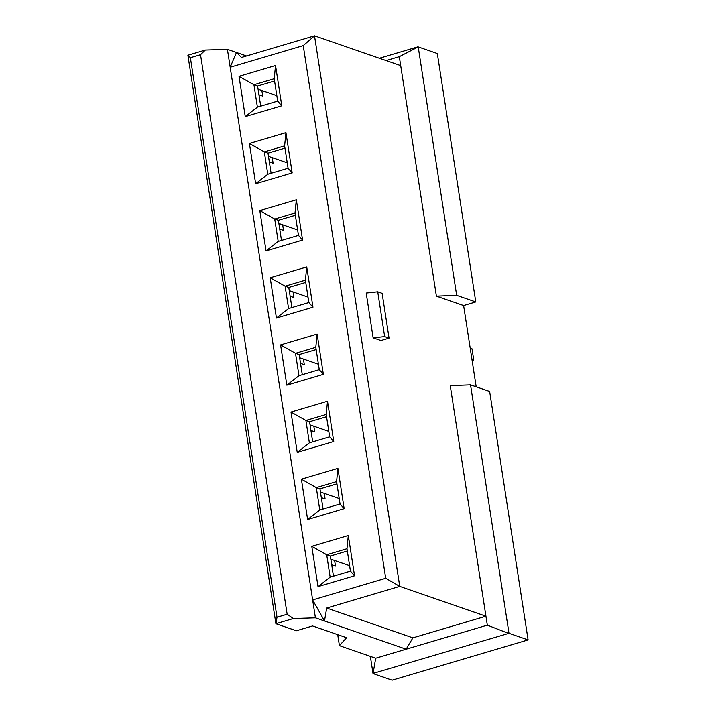 <?xml version="1.0" encoding="UTF-8"?>
<svg xmlns="http://www.w3.org/2000/svg" width="716" height="716" viewBox="0 0 716 716"><rect width="100%" height="100%" fill="white"/><g stroke="black" fill="none" stroke-linecap="round" stroke-linejoin="round"><path stroke-width="1.07" d="M476.194 386.819L463.61 305.553L475.782 301.946L437.324 53.512L418.216 46.898L456.674 295.341L475.782 301.946M528.104 639.907L489.646 391.473L470.537 384.868L508.995 633.302L528.104 639.907L392.135 680.2L373.027 673.595L370.36 656.375M200.525 54.693L190.375 57.701L277.002 617.246L275.902 623.708L187.896 55.213L205.349 50.039L200.525 54.693L287.152 614.238L293.354 618.534L275.902 623.708L296.317 630.769L312.552 625.954L346.58 637.723L339.411 645.671L375.703 658.228L373.027 673.595M456.674 295.341L436.393 296.138L400.7 65.612L314.512 35.8L399.743 586.386L326.684 608.036L412.881 637.849L406.151 649.206L375.703 658.228M400.7 65.612L399.313 56.654L418.216 46.898M508.995 633.302L373.152 673.389M379.399 58.238L417.589 46.925M277.002 617.246L287.152 614.238M293.354 618.534L315.416 617.827L324.491 620.969L312.641 599.918L315.416 617.827M508.369 633.329L487.327 625.149L406.151 649.206L324.491 620.969L326.684 608.036M205.349 50.039L227.411 49.332L312.641 599.918L385.7 578.277L303.244 45.591L230.185 67.232L236.486 52.465L227.411 49.332M246.528 55.946L236.486 52.465L241.453 57.45L314.512 35.8L303.244 45.591M373.134 337.818L380.939 340.512L389.056 338.113L382.129 293.345L377.726 291.824L366.207 293.05L373.134 337.818L384.653 336.583L377.726 291.824M470.537 384.868L450.248 385.664L485.94 616.199L399.743 586.386L385.7 578.277M463.61 305.553L436.393 296.138M339.411 645.671L337.71 634.662M399.313 56.654L386.121 60.565M487.327 625.149L485.94 616.199L412.881 637.849M258.082 89.187L276.841 95.676M261.859 90.493L262.727 96.087L258.95 94.781M274.568 80.98L257.59 86.01L260.714 106.138M268.482 156.33L287.241 162.818M272.25 157.636L273.118 163.23L269.35 161.932M284.968 148.123L267.99 153.152L271.104 173.281M278.873 223.481L297.632 229.961M282.65 224.779L283.518 230.382L279.741 229.075M295.359 215.265L278.381 220.295L281.495 240.433M289.273 290.624L308.032 297.113M293.041 291.931L293.909 297.525L290.132 296.218M472.113 360.461L473.741 359.978L472.014 348.79L470.206 348.164M305.75 282.417L288.781 287.447L291.895 307.576M473.741 359.978L471.933 359.36M299.664 357.767L318.423 364.256M303.441 359.074L304.3 364.668L300.532 363.361M316.15 349.56L299.172 354.59L302.286 374.719M310.055 424.91L328.814 431.399M313.832 426.217L314.7 431.811L310.923 430.513M326.541 416.703L309.563 421.733L312.686 441.861M320.455 492.062L339.214 498.542M324.232 493.36L325.091 498.963L321.323 497.656M336.941 483.846L319.963 488.876L323.077 509.013M330.846 559.205L349.605 565.694M334.623 560.512L335.491 566.105L331.714 564.799M333.468 576.156L330.353 556.028L347.332 550.998M330.353 556.028L326.693 554.757L330.157 577.141L350.446 571.126L346.983 548.742L326.693 554.757L311.782 546.335L348.307 535.514L354.545 575.798L318.011 586.628L311.782 546.335M319.963 488.876L316.293 487.614L319.757 509.989L340.055 503.983L336.592 481.6L316.293 487.614L301.382 479.192L337.916 468.371L344.154 508.655L307.62 519.485L301.382 479.192M309.563 421.733L305.902 420.462L309.366 442.846L329.655 436.832L326.192 414.457L305.902 420.462L290.991 412.049L327.516 401.228L333.754 441.512L297.23 452.333L290.991 412.049M299.172 354.59L295.502 353.319L298.966 375.703L319.264 369.689L315.801 347.305L295.502 353.319L280.591 344.906L317.125 334.077L323.364 374.37L286.83 385.19L280.591 344.906M288.781 287.447L285.111 286.176L288.575 308.56L308.873 302.546L305.401 280.162L285.111 286.176L270.2 277.754L306.734 266.934L312.964 307.218L276.439 318.047L270.2 277.754M278.381 220.295L274.72 219.033L278.184 241.408L298.474 235.403L295.01 213.019L274.72 219.033L259.81 210.611L296.335 199.791L302.573 240.075L266.039 250.904L259.81 210.611M267.99 153.152L264.32 151.881L267.784 174.265L288.083 168.251L284.619 145.876L264.32 151.881L249.41 143.469L285.944 132.648L292.182 172.932L255.648 183.752L249.41 143.469M274.219 78.724L253.929 84.739L257.393 107.123L277.683 101.108L274.219 78.724L275.544 65.496L281.782 105.789L245.257 116.61L239.019 76.326L275.544 65.496M257.59 86.01L253.929 84.739L239.019 76.326M354.545 575.798L350.446 571.126M346.983 548.742L348.307 535.514M318.011 586.628L330.157 577.141M344.154 508.655L340.055 503.983M336.592 481.6L337.916 468.371M307.62 519.485L319.757 509.989M333.754 441.512L329.655 436.832M326.192 414.457L327.516 401.228M297.23 452.333L309.366 442.846M323.364 374.37L319.264 369.689M315.801 347.305L317.125 334.077M286.83 385.19L298.966 375.703M312.964 307.218L308.873 302.546M305.401 280.162L306.734 266.934M276.439 318.047L288.575 308.56M302.573 240.075L298.474 235.403M295.01 213.019L296.335 199.791M266.039 250.904L278.184 241.408M292.182 172.932L288.083 168.251M284.619 145.876L285.944 132.648M255.648 183.752L267.784 174.265M245.257 116.61L257.393 107.123M277.683 101.108L281.782 105.789M187.896 55.213L190.375 57.701M389.056 338.113L384.653 336.583"/></g></svg>
